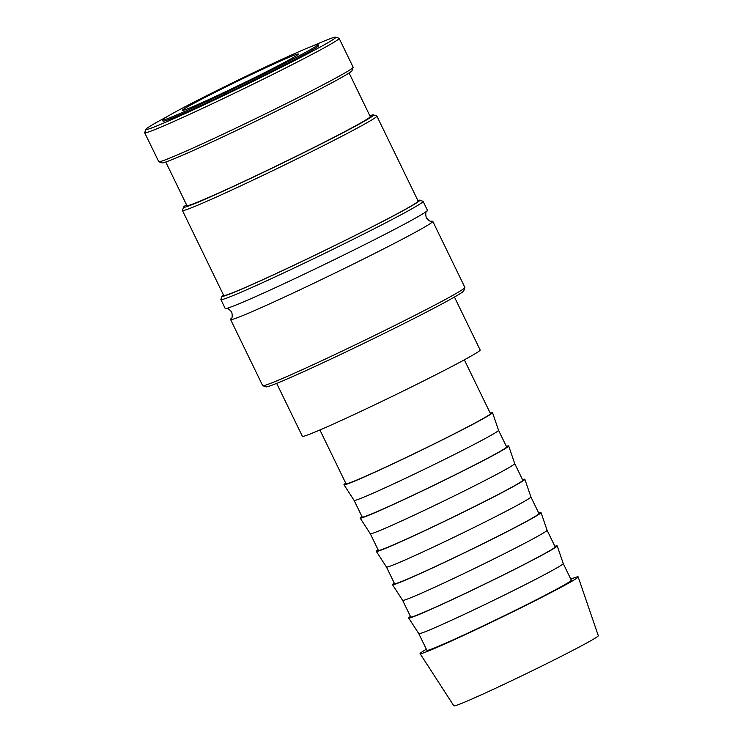 <?xml version="1.0" encoding="UTF-8"?>
<svg xmlns="http://www.w3.org/2000/svg" width="743" height="743" viewBox="0 0 743 743"><rect width="100%" height="100%" fill="white"/><g stroke="black" fill="none" stroke-linecap="round" stroke-linejoin="round"><path stroke-width="1.11" d="M417.835 200.443A109.927 3.687 154.1 0 1 419.684 200.155L422.981 201.297A112.397 3.771 154.1 0 1 423.092 201.381L427.411 210.269A112.397 3.771 154.1 0 1 427.132 210.789C427.076 212.145 424.885 210.037 426.213 217.708C431.423 223.494 431.126 220.467 432.222 221.265A112.397 3.771 154.1 0 1 432.797 221.368A112.397 3.771 154.1 0 1 382.329 249.537A112.397 3.771 154.1 0 1 244.168 315.004A112.397 3.771 154.1 0 1 230.59 319.555A112.397 3.771 154.1 0 1 230.869 319.035C230.915 317.679 233.107 319.787 231.779 312.116C226.578 306.33 226.875 309.357 225.779 308.559A112.397 3.771 154.1 0 1 225.194 308.456L220.885 299.568A112.397 3.771 154.1 0 1 220.885 299.429L222.027 296.132A109.927 3.687 154.1 0 1 223.402 294.86M312.246 46.131A105.599 3.539 154.1 0 1 335.734 37.15L339.031 38.292A108.069 3.622 154.1 0 1 339.133 38.376A108.069 3.622 154.1 0 1 290.606 65.458A108.069 3.622 154.1 0 1 144.699 132.783A108.069 3.622 154.1 0 1 144.709 132.653L145.851 129.356A105.599 3.539 154.1 0 1 167.435 116.456M339.133 38.376L353.157 67.242A108.069 3.622 154.1 0 1 353.157 67.381A108.069 3.622 154.1 0 1 304.63 94.324A108.069 3.622 154.1 0 1 158.826 161.742A108.069 3.622 154.1 0 1 158.723 161.658L144.699 132.783M335.734 37.15A105.599 3.539 154.1 0 1 288.414 63.694A105.599 3.539 154.1 0 1 192.669 110.113A105.599 3.539 154.1 0 1 145.851 129.356M432.797 221.368L464.886 287.439A112.397 3.771 154.1 0 1 464.886 287.578A112.397 3.771 154.1 0 1 414.418 315.608A112.397 3.771 154.1 0 1 262.781 385.719A112.397 3.771 154.1 0 1 262.669 385.626L230.59 319.555M464.886 287.578L463.734 290.875A109.927 3.687 154.1 0 1 414.38 318.292A109.927 3.687 154.1 0 1 266.078 386.852L262.781 385.719M427.132 210.789A112.397 3.771 154.1 0 1 376.942 238.438A112.397 3.771 154.1 0 1 238.772 303.896A112.397 3.771 154.1 0 1 225.779 308.559M423.092 201.381A112.397 3.771 154.1 0 1 372.624 229.55A112.397 3.771 154.1 0 1 220.885 299.568M419.684 200.155A109.927 3.687 154.1 0 1 370.432 227.785A109.927 3.687 154.1 0 1 270.758 276.108A109.927 3.687 154.1 0 1 222.027 296.132M369.838 115.741A105.599 3.539 154.1 0 1 373.478 114.877L376.775 116.019A108.069 3.622 154.1 0 1 376.877 116.103A108.069 3.622 154.1 0 1 328.35 143.185A108.069 3.622 154.1 0 1 182.444 210.51A108.069 3.622 154.1 0 1 182.444 210.38L183.595 207.083A105.599 3.539 154.1 0 1 186.521 204.762M376.877 116.103L418.133 201.047A108.069 3.622 154.1 0 1 369.605 228.138A108.069 3.622 154.1 0 1 223.699 295.463L182.444 210.51M373.478 114.877A105.599 3.539 154.1 0 1 326.158 141.43A105.599 3.539 154.1 0 1 230.404 187.84A105.599 3.539 154.1 0 1 183.595 207.083M349.089 73L370.246 116.577A101.893 3.418 154.1 0 1 324.496 142.117A101.893 3.418 154.1 0 1 186.92 205.597L165.763 162.02M353.157 67.381L352.015 70.678A105.599 3.539 154.1 0 1 304.593 97.008A105.599 3.539 154.1 0 1 162.132 162.875L158.826 161.742M570.81 579.103A87.869 2.944 154.1 0 1 578.156 576.884A87.869 2.944 154.1 0 1 538.703 598.895A87.869 2.944 154.1 0 1 420.083 653.645A87.869 2.944 154.1 0 1 426.371 649.243M578.156 576.884L598.301 635.72A80.281 2.693 154.1 0 1 562.247 655.828A80.281 2.693 154.1 0 1 453.862 705.85L420.083 653.645M554.872 546.291A82.557 2.768 154.1 0 1 557.204 545.891A82.557 2.768 154.1 0 1 520.137 566.565A82.557 2.768 154.1 0 1 408.678 618.009L418.811 633.677L426.9 650.32A80.281 2.693 154.1 0 0 535.285 600.307A80.281 2.693 154.1 0 0 571.33 580.181L563.25 563.538A80.281 2.693 154.1 0 1 563.25 563.538A80.281 2.693 154.1 0 1 527.196 583.645A80.281 2.693 154.1 0 1 418.811 633.677A80.281 2.693 154.1 0 1 418.811 633.658M547.071 530.214A80.281 2.693 154.1 0 1 547.071 530.223A80.281 2.693 154.1 0 1 511.017 550.331A80.281 2.693 154.1 0 1 402.641 600.363A80.281 2.693 154.1 0 1 402.632 600.353L410.721 617.006A80.281 2.693 154.1 0 0 519.106 566.993A80.281 2.693 154.1 0 0 555.16 546.876L547.071 530.223L541.034 512.577A82.557 2.768 154.1 0 1 503.958 533.251A82.557 2.768 154.1 0 1 392.508 584.695A82.557 2.768 154.1 0 1 394.264 583.116M538.703 512.976A82.557 2.768 154.1 0 1 541.034 512.577M530.892 496.9A80.281 2.693 154.1 0 1 530.901 496.909A80.281 2.693 154.1 0 1 494.847 517.026A80.281 2.693 154.1 0 1 386.462 567.048A80.281 2.693 154.1 0 1 386.453 567.039L376.329 551.38A82.557 2.768 154.1 0 1 378.085 549.801M530.892 496.909L538.981 513.562A80.281 2.693 154.1 0 1 502.937 533.678A80.281 2.693 154.1 0 1 394.542 583.692L386.462 567.039M522.524 479.662A82.557 2.768 154.1 0 1 524.855 479.263A82.557 2.768 154.1 0 1 487.78 499.946A82.557 2.768 154.1 0 1 376.329 551.38M514.723 463.586A80.281 2.693 154.1 0 1 514.723 463.604A80.281 2.693 154.1 0 1 478.668 483.712A80.281 2.693 154.1 0 1 370.283 533.734A80.281 2.693 154.1 0 1 370.283 533.725L378.373 550.377A80.281 2.693 154.1 0 0 486.758 500.364A80.281 2.693 154.1 0 0 522.803 480.247L514.723 463.595L508.676 445.949A82.557 2.768 154.1 0 1 471.61 466.632A82.557 2.768 154.1 0 1 360.151 518.075A82.557 2.768 154.1 0 1 361.915 516.487M506.345 446.357A82.557 2.768 154.1 0 1 508.676 445.949M498.544 430.281A80.281 2.693 154.1 0 1 498.544 430.29A80.281 2.693 154.1 0 1 462.49 450.397A80.281 2.693 154.1 0 1 354.114 500.42A80.281 2.693 154.1 0 1 354.105 500.41L362.194 517.072A80.281 2.693 154.1 0 0 470.579 467.05A80.281 2.693 154.1 0 0 506.633 446.933L498.544 430.281L492.507 412.634A82.557 2.768 154.1 0 1 455.431 433.318A82.557 2.768 154.1 0 1 343.981 484.761A82.557 2.768 154.1 0 1 345.736 483.173M490.176 413.043A82.557 2.768 154.1 0 1 492.507 412.634M464.338 359.835L490.454 413.619A80.281 2.693 154.1 0 1 454.41 433.736A80.281 2.693 154.1 0 1 346.015 483.758L319.899 429.974M279.257 66.146A86.457 2.898 -25.9 0 0 318.078 44.487A86.457 2.898 -25.9 0 0 201.353 98.345A86.457 2.898 -25.9 0 0 162.531 120.013A86.457 2.898 -25.9 0 0 279.257 66.146M318.078 44.487L318.617 45.592A86.457 2.898 154.1 0 1 279.795 67.26A86.457 2.898 154.1 0 1 163.07 121.118L162.531 120.013M454.447 297.051L480.164 350.009A98.81 3.316 154.1 0 1 435.797 374.769A98.81 3.316 154.1 0 1 302.392 436.327L276.675 383.369M211.226 94.259A64.539 2.164 154.1 0 1 269.746 65.895A64.539 2.164 154.1 0 1 298.352 54.137A64.539 2.164 154.1 0 1 269.375 70.232A64.539 2.164 154.1 0 1 182.314 110.484A64.539 2.164 154.1 0 1 211.226 94.259M408.678 618.009A82.557 2.768 154.1 0 1 410.442 616.43M563.25 563.538L557.204 545.891M530.901 496.909L524.855 479.263M354.114 500.42L343.981 484.761M370.283 533.734L360.151 518.075M402.641 600.363L392.508 584.695"/></g></svg>
